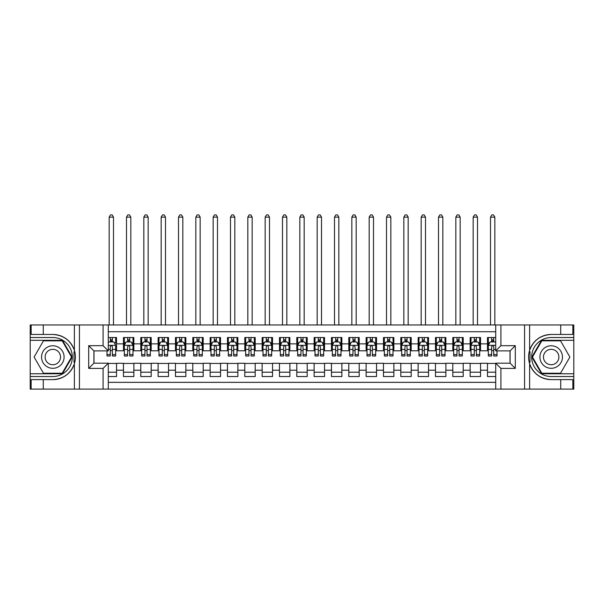 <?xml version="1.0" encoding="UTF-8"?>
<svg xmlns="http://www.w3.org/2000/svg" width="604" height="604" viewBox="0 0 604 604"><rect width="100%" height="100%" fill="white"/><g stroke="black" fill="none" stroke-linecap="round" stroke-linejoin="round"><path stroke-width="0.91" d="M108.29 389.104L103.088 389.104L103.088 368.387L88.705 368.387L93.899 363.193L108.29 363.193L108.29 389.104L495.71 389.104L495.71 363.193L510.093 363.193L510.093 350.879L495.71 350.879L495.71 324.967L108.29 324.967L108.29 350.879L93.907 350.879L93.907 363.193M495.71 337.538L487.473 337.538L487.473 343.865L480.542 343.865L480.542 350.796L487.473 350.796L487.473 343.865M480.542 343.865L480.542 337.538L470.139 337.538L470.139 343.865L463.208 343.865L463.208 350.796L470.139 350.796L470.139 343.865M463.208 343.865L463.208 337.538L452.804 337.538L452.804 343.865L445.873 343.865L445.873 350.796L452.804 350.796L452.804 343.865M445.873 343.865L445.873 337.538L435.476 337.538L435.476 343.865L428.538 343.865L428.538 350.796L435.476 350.796L435.476 343.865M428.538 343.865L428.538 337.538L418.142 337.538L418.142 343.865L411.203 343.865L411.203 350.796L418.142 350.796L418.142 343.865M411.203 343.865L411.203 337.538L400.807 337.538L400.807 343.865L393.868 343.865L393.868 350.796L400.807 350.796L400.807 343.865M393.868 343.865L393.868 337.538L383.472 337.538L383.472 343.865L376.534 343.865L376.534 350.796L383.472 350.796L383.472 343.865M376.534 343.865L376.534 337.538L366.137 337.538L366.137 343.865L359.206 343.865L359.206 350.796L366.137 350.796L366.137 343.865M359.206 343.865L359.206 337.538L348.802 337.538L348.802 343.865L341.872 343.865L341.872 350.796L348.802 350.796L348.802 343.865M341.872 343.865L341.872 337.538L331.468 337.538L331.468 343.865L324.537 343.865L324.537 350.796L331.468 350.796L331.468 343.865M324.537 343.865L324.537 337.538L314.133 337.538L314.133 343.865L307.202 343.865L307.202 350.796L314.133 350.796L314.133 343.865M307.202 343.865L307.202 337.538L296.798 337.538L296.798 343.865L289.867 343.865L289.867 350.796L296.798 350.796L296.798 343.865M289.867 343.865L289.867 337.538L279.463 337.538L279.463 343.865L272.532 343.865L272.532 350.796L279.463 350.796L279.463 343.865M272.532 343.865L272.532 337.538L262.128 337.538L262.128 343.865L255.198 343.865L255.198 350.796L262.128 350.796L262.128 343.865M255.198 343.865L255.198 337.538L244.794 337.538L244.794 343.865L237.863 343.865L237.863 350.796L244.794 350.796L244.794 343.865M237.863 343.865L237.863 337.538L227.466 337.538L227.466 343.865L220.528 343.865L220.528 350.796L227.466 350.796L227.466 343.865M220.528 343.865L220.528 337.538L210.132 337.538L210.132 343.865L203.193 343.865L203.193 350.796L210.132 350.796L210.132 343.865M203.193 343.865L203.193 337.538L192.797 337.538L192.797 343.865L185.858 343.865L185.858 350.796L192.797 350.796L192.797 343.865M185.858 343.865L185.858 337.538L175.462 337.538L175.462 343.865L168.524 343.865L168.524 350.796L175.462 350.796L175.462 343.865M168.524 343.865L168.524 337.538L158.127 337.538L158.127 343.865L151.196 343.865L151.196 350.796L158.127 350.796L158.127 343.865M151.196 343.865L151.196 337.538L140.792 337.538L140.792 343.865L133.862 343.865L133.862 350.796L140.792 350.796L140.792 343.865M133.862 343.865L133.862 337.538L123.458 337.538L123.458 350.796L116.527 350.796L116.527 337.538L108.29 337.538M108.29 376.534L116.527 376.534L116.527 363.276L123.458 363.276L123.458 376.534L133.862 376.534L133.862 363.276L140.792 363.276L140.792 370.207L133.862 370.207M140.792 370.207L140.792 376.534L151.196 376.534L151.196 363.276L158.127 363.276L158.127 370.207L151.196 370.207M158.127 370.207L158.127 376.534L168.524 376.534L168.524 363.276L175.462 363.276L175.462 370.207L168.524 370.207M175.462 370.207L175.462 376.534L185.858 376.534L185.858 363.276L192.797 363.276L192.797 370.207L185.858 370.207M192.797 370.207L192.797 376.534L203.193 376.534L203.193 363.276L210.132 363.276L210.132 370.207L203.193 370.207M210.132 370.207L210.132 376.534L220.528 376.534L220.528 363.276L227.466 363.276L227.466 370.207L220.528 370.207M227.466 370.207L227.466 376.534L237.863 376.534L237.863 363.276L244.794 363.276L244.794 370.207L237.863 370.207M244.794 370.207L244.794 376.534L255.198 376.534L255.198 363.276L262.128 363.276L262.128 370.207L255.198 370.207M262.128 370.207L262.128 376.534L272.532 376.534L272.532 363.276L279.463 363.276L279.463 370.207L272.532 370.207M279.463 370.207L279.463 376.534L289.867 376.534L289.867 363.276L296.798 363.276L296.798 370.207L289.867 370.207M296.798 370.207L296.798 376.534L307.202 376.534L307.202 363.276L314.133 363.276L314.133 370.207L307.202 370.207M314.133 370.207L314.133 376.534L324.537 376.534L324.537 363.276L331.468 363.276L331.468 370.207L324.537 370.207M331.468 370.207L331.468 376.534L341.872 376.534L341.872 363.276L348.802 363.276L348.802 370.207L341.872 370.207M348.802 370.207L348.802 376.534L359.206 376.534L359.206 363.276L366.137 363.276L366.137 370.207L359.206 370.207M366.137 370.207L366.137 376.534L376.534 376.534L376.534 363.276L383.472 363.276L383.472 370.207L376.534 370.207M383.472 370.207L383.472 376.534L393.868 376.534L393.868 363.276L400.807 363.276L400.807 370.207L393.868 370.207M400.807 370.207L400.807 376.534L411.203 376.534L411.203 363.276L418.142 363.276L418.142 370.207L411.203 370.207M418.142 370.207L418.142 376.534L428.538 376.534L428.538 363.276L435.476 363.276L435.476 370.207L428.538 370.207M435.476 370.207L435.476 376.534L445.873 376.534L445.873 363.276L452.804 363.276L452.804 370.207L445.873 370.207M452.804 370.207L452.804 376.534L463.208 376.534L463.208 363.276L470.139 363.276L470.139 370.207L463.208 370.207M470.139 370.207L470.139 376.534L480.542 376.534L480.542 363.276L487.473 363.276L487.473 370.207L480.542 370.207M495.71 331.732L108.29 331.732M108.29 382.347L495.71 382.347M487.473 370.207L487.473 376.534L495.71 376.534M93.99 350.879L93.99 363.193M510.01 363.193L510.01 350.879M110.283 341.872L112.367 341.872M115.658 341.872L116.527 341.872M110.283 350.622L112.367 350.622M115.658 350.622L116.527 350.622M108.29 363.449L116.527 363.449M108.29 372.2L116.527 372.2M123.458 350.622L124.326 350.622M127.618 350.622L129.701 350.622M132.993 350.622L133.862 350.622M123.458 341.872L124.326 341.872M127.618 341.872L129.701 341.872M132.993 341.872L133.862 341.872M123.458 363.449L133.862 363.449M123.458 372.2L133.862 372.2M140.792 363.449L151.196 363.449M140.792 372.2L151.196 372.2M140.792 341.872L141.661 341.872M144.952 341.872L147.029 341.872M150.328 341.872L151.196 341.872M140.792 350.622L141.661 350.622M144.952 350.622L147.029 350.622M150.328 350.622L151.196 350.622M158.127 363.449L168.524 363.449M158.127 372.2L168.524 372.2M158.127 341.872L158.995 341.872M162.287 341.872L164.363 341.872M167.663 341.872L168.524 341.872M158.127 350.622L158.995 350.622M162.287 350.622L164.363 350.622M167.663 350.622L168.524 350.622M175.462 363.449L185.858 363.449M175.462 372.2L185.858 372.2M175.462 341.872L176.33 341.872M179.622 341.872L181.698 341.872M184.998 341.872L185.858 341.872M175.462 350.622L176.33 350.622M179.622 350.622L181.698 350.622M184.998 350.622L185.858 350.622M192.797 363.449L203.193 363.449M192.797 372.2L203.193 372.2M192.797 341.872L193.665 341.872M196.957 341.872L199.033 341.872M202.325 341.872L203.193 341.872M192.797 350.622L193.665 350.622M196.957 350.622L199.033 350.622M202.325 350.622L203.193 350.622M210.132 363.449L220.528 363.449M210.132 372.2L220.528 372.2M210.132 341.872L210.992 341.872M214.292 341.872L216.368 341.872M219.66 341.872L220.528 341.872M210.132 350.622L210.992 350.622M214.292 350.622L216.368 350.622M219.66 350.622L220.528 350.622M227.466 363.449L237.863 363.449M227.466 372.2L237.863 372.2M227.466 341.872L228.327 341.872M231.626 341.872L233.703 341.872M236.994 341.872L237.863 341.872M227.466 350.622L228.327 350.622M231.626 350.622L233.703 350.622M236.994 350.622L237.863 350.622M244.794 363.449L255.198 363.449M244.794 372.2L255.198 372.2M244.794 341.872L245.662 341.872M248.954 341.872L251.037 341.872M254.329 341.872L255.198 341.872M244.794 350.622L245.662 350.622M248.954 350.622L251.037 350.622M254.329 350.622L255.198 350.622M262.128 363.449L272.532 363.449M262.128 372.2L272.532 372.2M262.128 341.872L262.997 341.872M266.288 341.872L268.372 341.872M271.664 341.872L272.532 341.872M262.128 350.622L262.997 350.622M266.288 350.622L268.372 350.622M271.664 350.622L272.532 350.622M279.463 363.449L289.867 363.449M279.463 372.2L289.867 372.2M279.463 341.872L280.332 341.872M283.623 341.872L285.707 341.872M288.999 341.872L289.867 341.872M279.463 350.622L280.332 350.622M283.623 350.622L285.707 350.622M288.999 350.622L289.867 350.622M296.798 363.449L307.202 363.449M296.798 372.2L307.202 372.2M296.798 341.872L297.666 341.872M300.958 341.872L303.042 341.872M306.334 341.872L307.202 341.872M296.798 350.622L297.666 350.622M300.958 350.622L303.042 350.622M306.334 350.622L307.202 350.622M314.133 363.449L324.537 363.449M314.133 372.2L324.537 372.2M314.133 341.872L315.001 341.872M318.293 341.872L320.377 341.872M323.668 341.872L324.537 341.872M314.133 350.622L315.001 350.622M318.293 350.622L320.377 350.622M323.668 350.622L324.537 350.622M331.468 363.449L341.872 363.449M331.468 372.2L341.872 372.2M331.468 341.872L332.336 341.872M335.628 341.872L337.712 341.872M341.003 341.872L341.872 341.872M331.468 350.622L332.336 350.622M335.628 350.622L337.712 350.622M341.003 350.622L341.872 350.622M348.802 363.449L359.206 363.449M348.802 372.2L359.206 372.2M348.802 341.872L349.671 341.872M352.962 341.872L355.046 341.872M358.338 341.872L359.206 341.872M348.802 350.622L349.671 350.622M352.962 350.622L355.046 350.622M358.338 350.622L359.206 350.622M366.137 363.449L376.534 363.449M366.137 372.2L376.534 372.2M366.137 341.872L367.006 341.872M370.297 341.872L372.374 341.872M375.673 341.872L376.534 341.872M366.137 350.622L367.006 350.622M370.297 350.622L372.374 350.622M375.673 350.622L376.534 350.622M383.472 363.449L393.868 363.449M383.472 372.2L393.868 372.2M383.472 341.872L384.34 341.872M387.632 341.872L389.708 341.872M393.008 341.872L393.868 341.872M383.472 350.622L384.34 350.622M387.632 350.622L389.708 350.622M393.008 350.622L393.868 350.622M400.807 363.449L411.203 363.449M400.807 372.2L411.203 372.2M400.807 341.872L401.675 341.872M404.967 341.872L407.043 341.872M410.335 341.872L411.203 341.872M400.807 350.622L401.675 350.622M404.967 350.622L407.043 350.622M410.335 350.622L411.203 350.622M418.142 363.449L428.538 363.449M418.142 372.2L428.538 372.2M418.142 341.872L419.002 341.872M422.302 341.872L424.378 341.872M427.67 341.872L428.538 341.872M418.142 350.622L419.002 350.622M422.302 350.622L424.378 350.622M427.67 350.622L428.538 350.622M435.476 363.449L445.873 363.449M435.476 372.2L445.873 372.2M435.476 341.872L436.337 341.872M439.636 341.872L441.713 341.872M445.005 341.872L445.873 341.872M435.476 350.622L436.337 350.622M439.636 350.622L441.713 350.622M445.005 350.622L445.873 350.622M452.804 363.449L463.208 363.449M452.804 372.2L463.208 372.2M452.804 341.872L453.672 341.872M456.971 341.872L459.048 341.872M462.339 341.872L463.208 341.872M452.804 350.622L453.672 350.622M456.971 350.622L459.048 350.622M462.339 350.622L463.208 350.622M470.139 363.449L480.542 363.449M470.139 372.2L480.542 372.2M470.139 341.872L471.007 341.872M474.299 341.872L476.382 341.872M479.674 341.872L480.542 341.872M470.139 350.622L471.007 350.622M474.299 350.622L476.382 350.622M479.674 350.622L480.542 350.622M487.473 363.449L495.71 363.449M487.473 372.2L495.71 372.2M487.473 341.872L488.342 341.872M491.633 341.872L493.717 341.872M487.473 350.622L488.342 350.622M491.633 350.622L493.717 350.622M112.367 337.538L112.367 341.955L112.367 339.788L110.283 339.788M106.991 354.586L106.991 355.998L110.283 355.998L110.283 354.586L106.991 354.586L106.991 350.879M108.29 342.823L108.728 341.955L113.922 341.955L115.658 345.42L115.658 355.998L112.367 355.998L112.367 346.719C111.672 345.39 110.977 345.39 110.283 346.719L110.283 352.57M115.658 342.944L115.658 339.788M114.398 342.906L115.658 342.906L115.658 337.538M110.283 341.955L110.283 337.538M108.29 349.437L110.283 349.437L110.283 354.586M113.492 324.967L113.492 217.146L109.158 217.146L109.158 324.967M109.158 217.146L110.457 214.896L112.193 214.896L113.492 217.146M58.452 347.277A11.265 11.265 0 0 0 43.065 351.4A11.265 11.265 0 0 0 47.188 366.794A11.265 11.265 0 0 0 62.582 362.672A11.265 11.265 0 0 0 58.452 347.277M56.678 350.358A7.716 7.716 0 0 0 46.138 353.181A7.716 7.716 0 0 0 48.962 363.714A7.716 7.716 0 0 0 59.502 360.89A7.716 7.716 0 0 0 56.678 350.358M62.182 373.242L43.465 373.242L34.103 357.039L43.465 340.83L62.182 340.83L71.536 357.039L62.182 373.242M556.812 347.277A11.265 11.265 0 0 0 541.418 351.4A11.265 11.265 0 0 0 545.548 366.794A11.265 11.265 0 0 0 560.935 362.672A11.265 11.265 0 0 0 556.812 347.277M555.038 350.358A7.716 7.716 0 0 0 544.498 353.181A7.716 7.716 0 0 0 547.322 363.714A7.716 7.716 0 0 0 557.862 360.89A7.716 7.716 0 0 0 555.038 350.358M560.535 373.242L541.818 373.242L532.464 357.039L541.818 340.83L560.535 340.83L569.897 357.039L560.535 373.242M74.013 362.241L74.79 362.241A22.575 22.575 0 0 0 74.79 351.838L74.013 351.838L74.013 362.377L74.76 362.377M103.088 389.104L43.284 389.104L43.284 379.614L52.82 379.614A22.575 22.575 0 0 0 74.383 363.744C75.704 359.274 75.704 354.805 74.383 350.328A22.575 22.575 0 0 0 52.82 334.457L43.284 334.457L43.284 324.967L30.2 324.967L30.2 373.763L62.476 373.763L72.133 357.039L62.476 340.309L30.2 340.309M43.284 324.967L74.383 324.967L74.383 350.328C70.615 340.392 63.428 335.099 52.82 334.457M52.82 379.614C63.428 378.972 70.615 373.68 74.383 363.744L74.383 389.104M88.705 368.387L88.705 345.684L103.088 345.684L103.088 324.967L79.426 324.967L79.426 389.104M43.284 389.104L30.2 389.104L30.2 373.763M30.2 376.534L52.82 376.534A19.502 19.502 0 0 0 72.321 357.039A19.502 19.502 0 0 0 52.82 337.538L30.2 337.538M74.383 324.967L79.426 324.967M103.088 324.967L108.29 324.967M43.284 379.614L31.151 379.614L31.151 389.104M43.284 334.457L31.151 334.457L31.151 324.967M103.088 368.387L108.29 363.193M88.705 345.684L93.907 350.879M103.088 345.684L108.29 350.879M74.013 351.838L74.76 351.709M75.319 358.972L75.387 356.239M75.16 353.778L75.039 353.038M529.987 351.83L529.21 351.83A22.575 22.575 0 0 0 529.21 362.234L529.987 362.234L529.987 351.702L529.24 351.694M495.71 324.967L560.716 324.967L560.716 334.457L551.18 334.457A22.575 22.575 0 0 0 529.617 350.328C528.296 354.797 528.296 359.267 529.617 363.744A22.575 22.575 0 0 0 551.18 379.614L560.716 379.614L560.716 389.104L573.8 389.104L573.8 340.309L541.524 340.309L531.867 357.039L541.524 373.763L573.8 373.763M560.716 389.104L529.617 389.104L529.617 363.744C533.385 373.68 540.572 378.972 551.18 379.614M551.18 334.457C540.572 335.099 533.385 340.392 529.617 350.328L529.617 324.967M500.912 324.967L500.912 345.684L515.295 345.684L515.295 368.387L500.912 368.387L500.912 389.104L524.574 389.104L524.574 324.967M560.716 324.967L573.8 324.967L573.8 340.309M573.8 337.538L551.18 337.538A19.502 19.502 0 0 0 531.679 357.039A19.502 19.502 0 0 0 551.18 376.534L573.8 376.534M529.617 389.104L524.574 389.104M500.912 389.104L495.71 389.104M560.716 334.457L572.849 334.457L572.849 324.967M560.716 379.614L572.849 379.614L572.849 389.104M500.912 345.684L495.71 350.879M515.295 345.684L510.093 350.879M515.295 368.387L510.093 363.193M500.912 368.387L495.71 363.193M529.987 362.234L529.24 362.362M528.681 355.099L528.613 357.832M528.84 360.294L528.961 361.033M129.701 339.788L127.618 339.788M132.993 354.586L129.701 354.586L129.701 355.998L132.993 355.998L132.993 345.42L131.257 341.955L126.055 341.955L124.326 345.42L124.326 355.998L127.618 355.998L127.618 354.586L124.326 354.586M124.326 345.42L124.326 337.538M132.993 345.42L132.993 337.538M127.618 341.955L127.618 337.538M129.701 337.538L129.701 341.955M129.701 354.586L129.701 346.719C129.007 345.39 128.312 345.39 127.618 346.719L127.618 354.586M130.826 324.967L130.826 217.146L126.493 217.146L126.493 324.967M126.493 217.146L127.791 214.896L129.528 214.896L130.826 217.146M147.029 339.788L144.952 339.788M150.328 354.586L147.029 354.586L147.029 355.998L150.328 355.998L150.328 345.42L148.592 341.955L143.39 341.955L141.661 345.42L141.661 355.998L144.952 355.998L144.952 354.586L141.661 354.586M141.661 345.42L141.661 337.538M150.328 345.42L150.328 337.538M144.952 341.955L144.952 337.538M147.029 337.538L147.029 341.955M147.029 354.586L147.029 346.719C146.342 345.39 145.647 345.39 144.952 346.719L144.952 354.586M148.161 324.967L148.161 217.146L143.828 217.146L143.828 324.967M143.828 217.146L145.126 214.896L146.863 214.896L148.161 217.146M164.363 339.788L162.287 339.788M167.663 354.586L164.363 354.586L164.363 355.998L167.663 355.998L167.663 345.42L165.926 341.955L160.724 341.955L158.995 345.42L158.995 355.998L162.287 355.998L162.287 354.586L158.995 354.586M158.995 345.42L158.995 337.538M167.663 345.42L167.663 337.538M162.287 341.955L162.287 337.538M164.363 337.538L164.363 341.955M164.363 354.586L164.363 346.719C163.676 345.39 162.982 345.39 162.287 346.719L162.287 354.586M165.496 324.967L165.496 217.146L161.162 217.146L161.162 324.967M161.162 217.146L162.461 214.896L164.19 214.896L165.496 217.146M181.698 339.788L179.622 339.788M184.998 354.586L181.698 354.586L181.698 355.998L184.998 355.998L184.998 345.42L183.261 341.955L178.059 341.955L176.33 345.42L176.33 355.998L179.622 355.998L179.622 354.586L176.33 354.586M176.33 345.42L176.33 337.538M184.998 345.42L184.998 337.538M179.622 341.955L179.622 337.538M181.698 337.538L181.698 341.955M181.698 354.586L181.698 346.719C181.011 345.39 180.317 345.39 179.622 346.719L179.622 354.586M182.831 324.967L182.831 217.146L178.497 217.146L178.497 324.967M178.497 217.146L179.796 214.896L181.525 214.896L182.831 217.146M199.033 339.788L196.957 339.788M202.325 354.586L199.033 354.586L199.033 355.998L202.325 355.998L202.325 345.42L200.596 341.955L195.394 341.955L193.665 345.42L193.665 355.998L196.957 355.998L196.957 354.586L193.665 354.586M193.665 345.42L193.665 337.538M202.325 345.42L202.325 337.538M196.957 341.955L196.957 337.538M199.033 337.538L199.033 341.955M199.033 354.586L199.033 346.719C198.346 345.39 197.651 345.39 196.957 346.719L196.957 354.586M200.158 324.967L200.158 217.146L195.824 217.146L197.131 214.896L198.859 214.896L200.158 217.146M195.832 324.967L195.832 217.146M216.368 339.788L214.292 339.788M219.66 354.586L216.368 354.586L216.368 355.998L219.66 355.998L219.66 345.42L217.931 341.955L212.729 341.955L210.992 345.42L210.992 355.998L214.292 355.998L214.292 354.586L210.992 354.586M210.992 345.42L210.992 337.538M219.66 345.42L219.66 337.538M214.292 341.955L214.292 337.538M216.368 337.538L216.368 341.955M216.368 354.586L216.368 346.719C215.673 345.39 214.986 345.39 214.292 346.719L214.292 354.586M217.493 324.967L217.493 217.146L213.159 217.146L213.159 324.967M213.159 217.146L214.465 214.896L216.194 214.896L217.493 217.146M233.703 339.788L231.626 339.788M236.994 354.586L233.703 354.586L233.703 355.998L236.994 355.998L236.994 345.42L235.266 341.955L230.064 341.955L228.327 345.42L228.327 355.998L231.626 355.998L231.626 354.586L228.327 354.586M228.327 345.42L228.327 337.538M236.994 345.42L236.994 337.538M231.626 341.955L231.626 337.538M233.703 337.538L233.703 341.955M233.703 354.586L233.703 346.719C233.008 345.39 232.321 345.39 231.626 346.719L231.626 354.586M234.828 324.967L234.828 217.146L230.494 217.146L230.494 324.967M230.494 217.146L231.8 214.896L233.529 214.896L234.828 217.146M251.037 339.788L248.954 339.788M254.329 354.586L251.037 354.586L251.037 355.998L254.329 355.998L254.329 345.42L252.6 341.955L247.398 341.955L245.662 345.42L245.662 355.998L248.954 355.998L248.954 354.586L245.662 354.586M245.662 345.42L245.662 337.538M254.329 345.42L254.329 337.538M248.954 341.955L248.954 337.538M251.037 337.538L251.037 341.955M251.037 354.586L251.037 346.719C250.343 345.39 249.648 345.39 248.954 346.719L248.954 354.586M252.162 324.967L252.162 217.146L247.829 217.146L247.829 324.967M247.829 217.146L249.127 214.896L250.864 214.896L252.162 217.146M268.372 339.788L266.288 339.788M271.664 354.586L268.372 354.586L268.372 355.998L271.664 355.998L271.664 345.42L269.935 341.955L264.733 341.955L262.997 345.42L262.997 355.998L266.288 355.998L266.288 354.586L262.997 354.586M262.997 345.42L262.997 337.538M271.664 345.42L271.664 337.538M266.288 341.955L266.288 337.538M268.372 337.538L268.372 341.955M268.372 354.586L268.372 346.719C267.678 345.39 266.983 345.39 266.288 346.719L266.288 354.586M269.497 324.967L269.497 217.146L265.164 217.146L265.164 324.967M265.164 217.146L266.462 214.896L268.199 214.896L269.497 217.146M285.707 339.788L283.623 339.788M288.999 354.586L285.707 354.586L285.707 355.998L288.999 355.998L288.999 345.42L287.262 341.955L282.068 341.955L280.332 345.42L280.332 355.998L283.623 355.998L283.623 354.586L280.332 354.586M280.332 345.42L280.332 337.538M288.999 345.42L288.999 337.538M283.623 341.955L283.623 337.538M285.707 337.538L285.707 341.955M285.707 354.586L285.707 346.719C285.012 345.39 284.318 345.39 283.623 346.719L283.623 354.586M286.832 324.967L286.832 217.146L282.498 217.146L282.498 324.967M282.498 217.146L283.797 214.896L285.533 214.896L286.832 217.146M303.042 339.788L300.958 339.788M306.334 354.586L303.042 354.586L303.042 355.998L306.334 355.998L306.334 345.42L304.597 341.955L299.403 341.955L297.666 345.42L297.666 355.998L300.958 355.998L300.958 354.586L297.666 354.586M297.666 345.42L297.666 337.538M306.334 345.42L306.334 337.538M300.958 341.955L300.958 337.538M303.042 337.538L303.042 341.955M303.042 354.586L303.042 346.719C302.347 345.39 301.653 345.39 300.958 346.719L300.958 354.586M304.167 324.967L304.167 217.146L299.833 217.146L299.833 324.967M299.833 217.146L301.132 214.896L302.868 214.896L304.167 217.146M320.377 339.788L318.293 339.788M323.668 354.586L320.377 354.586L320.377 355.998L323.668 355.998L323.668 345.42L321.932 341.955L316.738 341.955L315.001 345.42L315.001 355.998L318.293 355.998L318.293 354.586L315.001 354.586M315.001 345.42L315.001 337.538M323.668 345.42L323.668 337.538M318.293 341.955L318.293 337.538M320.377 337.538L320.377 341.955M320.377 354.586L320.377 346.719C319.682 345.39 318.988 345.39 318.293 346.719L318.293 354.586M321.502 324.967L321.502 217.146L317.168 217.146L317.168 324.967M317.168 217.146L318.467 214.896L320.203 214.896L321.502 217.146M337.712 339.788L335.628 339.788M341.003 354.586L337.712 354.586L337.712 355.998L341.003 355.998L341.003 345.42L339.267 341.955L334.065 341.955L332.336 345.42L332.336 355.998L335.628 355.998L335.628 354.586L332.336 354.586M332.336 345.42L332.336 337.538M341.003 345.42L341.003 337.538M335.628 341.955L335.628 337.538M337.712 337.538L337.712 341.955M337.712 354.586L337.712 346.719C337.017 345.39 336.322 345.39 335.628 346.719L335.628 354.586M338.836 324.967L338.836 217.146L334.503 217.146L334.503 324.967M334.503 217.146L335.801 214.896L337.538 214.896L338.836 217.146M355.046 339.788L352.962 339.788M358.338 354.586L355.046 354.586L355.046 355.998L358.338 355.998L358.338 345.42L356.602 341.955L351.4 341.955L349.671 345.42L349.671 355.998L352.962 355.998L352.962 354.586L349.671 354.586M349.671 345.42L349.671 337.538M358.338 345.42L358.338 337.538M352.962 341.955L352.962 337.538M355.046 337.538L355.046 341.955M355.046 354.586L355.046 346.719C354.352 345.39 353.657 345.39 352.962 346.719L352.962 354.586M356.171 324.967L356.171 217.146L351.838 217.146L351.838 324.967M351.838 217.146L353.136 214.896L354.873 214.896L356.171 217.146M372.374 339.788L370.297 339.788M375.673 354.586L372.374 354.586L372.374 355.998L375.673 355.998L375.673 345.42L373.936 341.955L368.734 341.955L367.006 345.42L367.006 355.998L370.297 355.998L370.297 354.586L367.006 354.586M367.006 345.42L367.006 337.538M375.673 345.42L375.673 337.538M370.297 341.955L370.297 337.538M372.374 337.538L372.374 341.955M372.374 354.586L372.374 346.719C371.687 345.39 370.992 345.39 370.297 346.719L370.297 354.586M373.506 324.967L373.506 217.146L369.172 217.146L369.172 324.967M369.172 217.146L370.471 214.896L372.2 214.896L373.506 217.146M389.708 339.788L387.632 339.788M393.008 354.586L389.708 354.586L389.708 355.998L393.008 355.998L393.008 345.42L391.271 341.955L386.069 341.955L384.34 345.42L384.34 355.998L387.632 355.998L387.632 354.586L384.34 354.586M384.34 345.42L384.34 337.538M393.008 345.42L393.008 337.538M387.632 341.955L387.632 337.538M389.708 337.538L389.708 341.955M389.708 354.586L389.708 346.719C389.021 345.39 388.327 345.39 387.632 346.719L387.632 354.586M390.841 324.967L390.841 217.146L386.507 217.146L386.507 324.967M386.507 217.146L387.806 214.896L389.535 214.896L390.841 217.146M407.043 339.788L404.967 339.788M410.335 354.586L407.043 354.586L407.043 355.998L410.335 355.998L410.335 345.42L408.606 341.955L403.404 341.955L401.675 345.42L401.675 355.998L404.967 355.998L404.967 354.586L401.675 354.586M401.675 345.42L401.675 337.538M410.335 345.42L410.335 337.538M404.967 341.955L404.967 337.538M407.043 337.538L407.043 341.955M407.043 354.586L407.043 346.719C406.356 345.39 405.661 345.39 404.967 346.719L404.967 354.586M408.176 324.967L408.176 217.146L406.869 214.896L405.141 214.896L403.842 217.146L408.168 217.146M403.842 324.967L403.842 217.146M424.378 339.788L422.302 339.788M427.67 354.586L424.378 354.586L424.378 355.998L427.67 355.998L427.67 345.42L425.941 341.955L420.739 341.955L419.002 345.42L419.002 355.998L422.302 355.998L422.302 354.586L419.002 354.586M419.002 345.42L419.002 337.538M427.67 345.42L427.67 337.538M422.302 341.955L422.302 337.538M424.378 337.538L424.378 341.955M424.378 354.586L424.378 346.719C423.683 345.39 422.996 345.39 422.302 346.719L422.302 354.586M425.503 324.967L425.503 217.146L421.169 217.146L421.169 324.967M421.169 217.146L422.475 214.896L424.204 214.896L425.503 217.146M441.713 339.788L439.636 339.788M445.005 354.586L441.713 354.586L441.713 355.998L445.005 355.998L445.005 345.42L443.276 341.955L438.074 341.955L436.337 345.42L436.337 355.998L439.636 355.998L439.636 354.586L436.337 354.586M436.337 345.42L436.337 337.538M445.005 345.42L445.005 337.538M439.636 341.955L439.636 337.538M441.713 337.538L441.713 341.955M441.713 354.586L441.713 346.719C441.018 345.39 440.331 345.39 439.636 346.719L439.636 354.586M442.838 324.967L442.838 217.146L438.504 217.146L438.504 324.967M438.504 217.146L439.81 214.896L441.539 214.896L442.838 217.146M459.048 339.788L456.971 339.788M462.339 354.586L459.048 354.586L459.048 355.998L462.339 355.998L462.339 345.42L460.61 341.955L455.408 341.955L453.672 345.42L453.672 355.998L456.971 355.998L456.971 354.586L453.672 354.586M453.672 345.42L453.672 337.538M462.339 345.42L462.339 337.538M456.971 341.955L456.971 337.538M459.048 337.538L459.048 341.955M459.048 354.586L459.048 346.719C458.353 345.39 457.658 345.39 456.971 346.719L456.971 354.586M460.173 324.967L460.173 217.146L455.839 217.146L455.839 324.967M455.839 217.146L457.137 214.896L458.874 214.896L460.173 217.146M476.382 339.788L474.299 339.788M479.674 354.586L476.382 354.586L476.382 355.998L479.674 355.998L479.674 345.42L477.945 341.955L472.743 341.955L471.007 345.42L471.007 355.998L474.299 355.998L474.299 354.586L471.007 354.586M471.007 345.42L471.007 337.538M479.674 345.42L479.674 337.538M474.299 341.955L474.299 337.538M476.382 337.538L476.382 341.955M476.382 354.586L476.382 346.719C475.688 345.39 474.993 345.39 474.299 346.719L474.299 354.586M477.507 324.967L477.507 217.146L473.174 217.146L473.174 324.967M473.174 217.146L474.472 214.896L476.209 214.896L477.507 217.146M493.717 339.788L491.633 339.788M495.71 342.823L495.272 341.955L490.078 341.955L488.342 345.42L488.342 355.998L491.633 355.998L491.633 354.586L488.342 354.586M488.342 345.42L488.342 337.538M497.009 350.879L497.009 355.998L493.717 355.998L493.717 346.719C493.023 345.39 492.328 345.39 491.633 346.719L491.633 354.586M491.633 341.955L491.633 337.538M493.717 337.538L493.717 341.955M494.842 324.967L494.842 217.146L490.508 217.146L490.508 324.967M490.508 217.146L491.807 214.896L493.544 214.896L494.842 217.146M123.458 370.207L116.527 370.207M123.458 343.865L116.527 343.865M115.613 345.337L108.29 345.337M115.658 354.586L112.367 354.586M115.658 349.437L112.367 349.437M112.367 340.89L110.283 340.89M132.948 345.337L124.371 345.337M124.326 342.906L125.579 342.906M131.732 342.906L132.993 342.906M127.618 349.437L124.326 349.437M132.993 349.437L129.701 349.437M129.701 340.89L127.618 340.89M150.283 345.337L141.698 345.337M141.661 342.906L142.914 342.906M149.067 342.906L150.328 342.906M144.952 349.437L141.661 349.437M150.328 349.437L147.029 349.437M147.029 340.89L144.952 340.89M167.618 345.337L159.033 345.337M158.995 342.906L160.249 342.906M166.402 342.906L167.663 342.906M162.287 349.437L158.995 349.437M167.663 349.437L164.363 349.437M164.363 340.89L162.287 340.89M184.952 345.337L176.368 345.337M176.33 342.906L177.584 342.906M183.737 342.906L184.998 342.906M179.622 349.437L176.33 349.437M184.998 349.437L181.698 349.437M181.698 340.89L179.622 340.89M202.287 345.337L193.703 345.337M193.665 342.906L194.918 342.906M201.072 342.906L202.325 342.906M196.957 349.437L193.665 349.437M202.325 349.437L199.033 349.437M199.033 340.89L196.957 340.89M219.622 345.337L211.038 345.337M210.992 342.906L212.253 342.906M218.406 342.906L219.66 342.906M214.292 349.437L210.992 349.437M219.66 349.437L216.368 349.437M216.368 340.89L214.292 340.89M236.957 345.337L228.372 345.337M228.327 342.906L229.588 342.906M235.741 342.906L236.994 342.906M231.626 349.437L228.327 349.437M236.994 349.437L233.703 349.437M233.703 340.89L231.626 340.89M254.284 345.337L245.707 345.337M245.662 342.906L246.923 342.906M253.076 342.906L254.329 342.906M248.954 349.437L245.662 349.437M254.329 349.437L251.037 349.437M251.037 340.89L248.954 340.89M271.619 345.337L263.042 345.337M262.997 342.906L264.258 342.906M270.411 342.906L271.664 342.906M266.288 349.437L262.997 349.437M271.664 349.437L268.372 349.437M268.372 340.89L266.288 340.89M288.954 345.337L280.377 345.337M280.332 342.906L281.592 342.906M287.746 342.906L288.999 342.906M283.623 349.437L280.332 349.437M288.999 349.437L285.707 349.437M285.707 340.89L283.623 340.89M306.288 345.337L297.712 345.337M297.666 342.906L298.92 342.906M305.08 342.906L306.334 342.906M300.958 349.437L297.666 349.437M306.334 349.437L303.042 349.437M303.042 340.89L300.958 340.89M323.623 345.337L315.046 345.337M315.001 342.906L316.254 342.906M322.408 342.906L323.668 342.906M318.293 349.437L315.001 349.437M323.668 349.437L320.377 349.437M320.377 340.89L318.293 340.89M340.958 345.337L332.381 345.337M332.336 342.906L333.589 342.906M339.742 342.906L341.003 342.906M335.628 349.437L332.336 349.437M341.003 349.437L337.712 349.437M337.712 340.89L335.628 340.89M358.293 345.337L349.716 345.337M349.671 342.906L350.924 342.906M357.077 342.906L358.338 342.906M352.962 349.437L349.671 349.437M358.338 349.437L355.046 349.437M355.046 340.89L352.962 340.89M375.628 345.337L367.043 345.337M367.006 342.906L368.259 342.906M374.412 342.906L375.673 342.906M370.297 349.437L367.006 349.437M375.673 349.437L372.374 349.437M372.374 340.89L370.297 340.89M392.962 345.337L384.378 345.337M384.34 342.906L385.594 342.906M391.747 342.906L393.008 342.906M387.632 349.437L384.34 349.437M393.008 349.437L389.708 349.437M389.708 340.89L387.632 340.89M410.297 345.337L401.713 345.337M401.675 342.906L402.928 342.906M409.082 342.906L410.335 342.906M404.967 349.437L401.675 349.437M410.335 349.437L407.043 349.437M407.043 340.89L404.967 340.89M427.632 345.337L419.048 345.337M419.002 342.906L420.263 342.906M426.416 342.906L427.67 342.906M422.302 349.437L419.002 349.437M427.67 349.437L424.378 349.437M424.378 340.89L422.302 340.89M444.967 345.337L436.382 345.337M436.337 342.906L437.598 342.906M443.751 342.906L445.005 342.906M439.636 349.437L436.337 349.437M445.005 349.437L441.713 349.437M441.713 340.89L439.636 340.89M462.302 345.337L453.717 345.337M453.672 342.906L454.933 342.906M461.086 342.906L462.339 342.906M456.971 349.437L453.672 349.437M462.339 349.437L459.048 349.437M459.048 340.89L456.971 340.89M479.629 345.337L471.052 345.337M471.007 342.906L472.268 342.906M478.421 342.906L479.674 342.906M474.299 349.437L471.007 349.437M479.674 349.437L476.382 349.437M476.382 340.89L474.299 340.89M495.71 345.337L488.387 345.337M488.342 342.906L489.602 342.906M497.009 354.586L493.717 354.586M491.633 349.437L488.342 349.437M495.71 349.437L493.717 349.437M493.717 340.89L491.633 340.89"/></g></svg>
